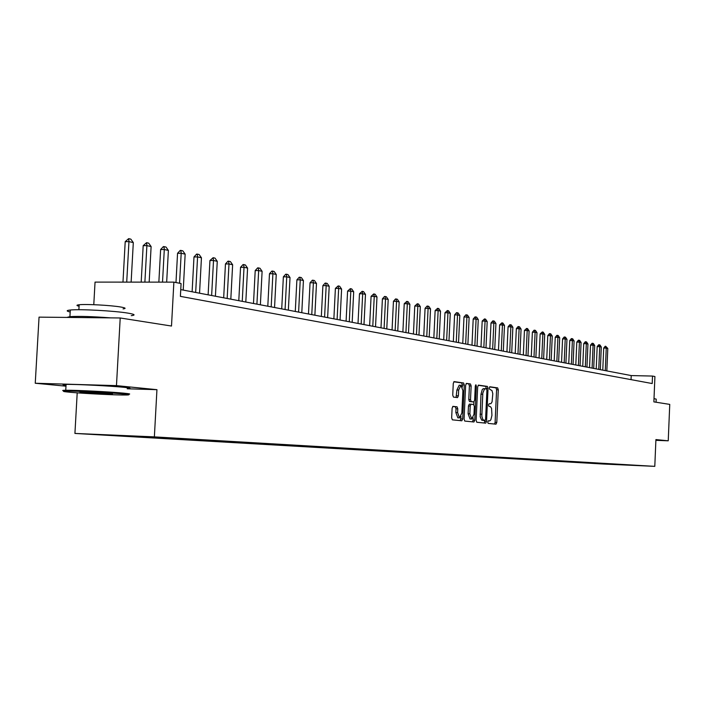 <?xml version="1.0" encoding="UTF-8"?>
<svg xmlns="http://www.w3.org/2000/svg" width="705" height="705" viewBox="0 0 705 705"><rect width="100%" height="100%" fill="white"/><g stroke="black" fill="none" stroke-linecap="round" stroke-linejoin="round"><path stroke-width="1.06" d="M487.719 422.066L488.177 423.397L495.985 424.172L496.796 422.436L498.294 389.812L497.651 387.891L489.843 386.772L489.288 387.979L489.746 389.327L491.975 390.544L492.804 393.698L492.064 401.903L490.936 403.657L489.067 403.789L488.503 405.014L488.962 406.353L490.504 406.688L491.57 408.389L491.949 415.342L490.856 419.801L489.86 420.841L488.292 420.832L487.719 422.066M92.514 434.377L106.86 435.055L92.514 434.377M453.015 406.362L452.116 408.186L451.658 417.845L452.381 419.845L461.819 420.779L462.691 418.973L464.278 384.983L463.582 382.982L454.143 381.617L453.28 383.414L452.733 395.082L453.447 397.091L457.527 397.602L458.391 395.805L458.655 390.059L460.947 385.274L462.903 390.632L461.854 413.042L459.51 417.88L457.607 412.575L457.783 408.821L457.069 406.829L452.954 406.362M655.879 440.334L668.234 440.81L669.75 404.388L653.87 401.885L654.927 376.54L652.513 376.065L652.204 383.546L180.392 296.364L181.079 283.542L173.879 282.132L95.043 282.115L93.783 304.692M127.235 388.781L156.942 389.68L116.466 385.626L120.211 317.973L171.5 326.036L173.879 282.132M156.942 389.68L154.369 436.88L654.795 466.358L602.995 464.013L74.924 433.434L154.369 436.88M668.234 440.81L655.914 439.585L654.795 466.358M476.122 420.33L476.8 422.269L485.71 423.15L486.538 421.387L488.054 388.358L487.402 386.411L478.492 385.133L477.673 386.878L476.122 420.33M473.927 421.987L464.762 421.07L464.066 419.105L465.652 385.177L466.49 383.397L470.455 383.969L471.143 385.952L470.508 399.62L471.196 401.586L473.795 401.912L474.632 400.14L475.293 385.979L475.866 384.754L476.36 386.129L474.782 420.198L473.936 421.987M116.466 385.626L35.25 383.247L39.048 317.135L120.211 317.973M611.702 464.357L601.682 463.881L611.702 464.357M630.755 465.036L169.702 437.937L111.522 435.408L600.581 463.784L609.472 463.784M630.869 465.159L609.076 464.172M77.206 392.835L74.924 433.434M35.25 383.247L65.979 386.181M652.513 376.065L631.222 375.571L180.753 289.614M631.046 379.642L631.222 375.571M600.598 463.264L600.581 463.784M494.549 424.031L495.104 422.374L496.602 389.759L495.959 387.847L489.578 386.93M486.327 388.852L485.683 386.366L478.166 385.282M484.247 423.009L484.864 420.488M485.155 388.711L483.313 388.684L482.29 389.46L480.986 394.236L480.184 416.752L481.674 420.118L485.005 420.497L485.586 419.263L486.926 390.226L486.459 388.869L484.502 388.984L482.819 393.002L481.823 416.188L482.899 419.695L485.005 420.497L483.313 420.436M466.155 383.555L470.455 383.969M473.795 401.912L469.459 401.533L468.772 399.568L469.407 385.908L468.719 383.925M473.901 401.903L473.778 404.555M473.161 417.827L473.055 420.136L474.782 420.198M469.847 413.809L471.698 419.034L473.98 414.258L474.342 406.477L473.654 404.52L471.055 404.203L470.209 405.992L469.847 413.809L468.111 413.756L470.05 418.981M471.019 404.203L469.318 404.15L468.473 405.93L470.209 405.992M468.111 413.756L468.473 405.93M472.465 421.837L473.055 420.136M457.853 417.827L455.844 412.522L456.02 408.768L455.315 406.776L452.698 406.468M460.947 385.274L459.193 385.221L456.902 390.006L458.655 390.059M456.082 397.426L456.902 390.006M462.436 386.93L461.828 382.93L453.8 381.775M460.33 420.629L461.052 416.593M606.829 370.918L607.798 348.455L606.247 348.111L605.278 370.627M603.718 348.067L605.242 346.243L606.247 348.111L603.718 348.067L602.766 370.143M605.665 346.252L607.798 348.455M600.325 369.676L601.303 347.01L599.726 346.657L598.748 369.376M597.179 346.613L598.721 344.771L599.726 346.657L597.179 346.613L596.218 368.891M599.144 344.78L599.937 344.957L601.303 347.01M593.698 368.415L594.694 345.538L593.09 345.177L592.085 368.107M590.517 345.133L592.077 343.273L593.09 345.177L590.517 345.133L589.539 367.622M592.508 343.282L593.31 343.458L594.694 345.538M586.948 367.129L587.952 344.031L586.322 343.67L585.309 366.812M583.731 343.626L585.309 341.749L586.322 343.67L583.731 343.626L582.744 366.327M585.74 341.758L586.56 341.943L587.952 344.031M580.065 365.816L581.087 342.498L579.422 342.128L578.4 365.498M576.813 342.092L578.408 340.189L579.422 342.128L576.813 342.092L575.809 364.996M578.84 340.198L579.677 340.383L581.087 342.498M654.002 398.589L656.196 399.136L656.073 402.238M69.989 392.253C83.842 393.549 117.277 395.197 126.151 395.012C130.628 394.932 129.561 394.571 122.943 393.928C109.927 392.659 75.647 390.94 66.437 391.099C61.547 391.187 62.736 391.566 69.989 392.253M66.032 391.108C61.67 390.605 61.573 390.314 65.741 390.253C75.197 390.076 110.332 391.839 123.648 393.152C130.416 393.813 131.509 394.192 126.935 394.28M112.509 393.98L111.099 393.928M83.084 392.667C79.533 392.332 78.96 392.139 81.348 392.095L109.557 393.505C112.941 393.831 113.487 394.016 111.205 394.051L83.084 392.667M70.183 311.998C66.173 311.099 66.208 310.438 70.297 310.015C79.771 308.957 114.827 310.861 128.063 313.143C134.796 314.289 135.862 315.135 131.262 315.664M79.075 306.234C76.228 305.573 76.255 305.08 79.163 304.754C85.948 303.943 111.09 305.309 120.714 307.01C125.613 307.865 126.398 308.499 123.049 308.905M66.032 385.3C61.996 384.789 62.014 384.481 66.085 384.401C75.532 384.163 110.659 385.935 123.974 387.309C130.733 388.006 131.826 388.42 127.252 388.543M66.437 391.099L65.741 390.253L66.085 384.401M88.037 392.236L104.534 393.108M66.808 317.426L69.918 316.642C79.004 316.096 92.567 316.51 110.597 317.876M573.059 364.476L574.09 340.938L572.389 340.559L571.358 364.15M569.763 340.524L571.376 338.603L572.389 340.559L569.763 340.524L568.75 363.657M571.817 338.611L572.663 338.805L574.09 340.938M565.912 363.11L566.961 339.343L565.225 338.964L564.176 362.784M562.581 338.92L564.212 336.99L565.225 338.964L562.581 338.92L561.541 362.282M564.652 336.999L565.516 337.193L566.961 339.343M558.624 361.718L559.691 337.721L557.919 337.334L556.853 361.383M555.249 337.29L556.897 335.342L557.919 337.334L555.249 337.29L554.201 360.881M557.347 335.351L558.228 335.545L559.691 337.721M551.187 360.299L552.271 336.074L550.464 335.668L549.389 359.955M547.776 335.633L549.442 333.659L550.464 335.668L547.776 335.633L546.719 359.444M549.891 333.668L550.79 333.87L552.271 336.074M543.608 358.854L544.701 334.382L542.868 333.967L541.766 358.501M540.153 333.932L542.295 331.949L542.868 333.967L540.153 333.932L539.078 357.99M542.295 331.949L543.211 332.161L544.701 334.382M535.879 357.382L536.99 332.663L535.113 332.24L533.993 357.021M532.381 332.205L534.082 330.196L535.113 332.24L532.381 332.205L531.279 356.501M534.54 330.204L535.474 330.416L536.99 332.663M527.983 355.875L529.111 330.901L527.199 330.478L526.062 355.505M524.441 330.442L526.626 328.415L527.199 330.478L524.441 330.442L523.33 354.985M526.626 328.415L527.587 328.636L529.111 330.901M519.929 354.333L521.074 329.112L519.118 328.671L517.972 353.963M516.342 328.636L518.087 326.591L519.118 328.671L516.342 328.636L515.214 353.434M518.554 326.6L519.523 326.82L521.074 329.112M511.707 352.764L512.87 327.279L510.869 326.829L509.706 352.385M508.067 326.803L509.838 324.732L510.869 326.829L508.067 326.803L506.93 351.857M510.305 324.741L511.301 324.961L512.87 327.279M503.308 351.169L504.489 325.41L502.453 324.952L501.273 350.773M499.625 324.926L501.889 322.837L502.453 324.952L499.625 324.926L498.47 350.244M501.889 322.837L502.903 323.066L504.489 325.41M494.734 349.53L495.932 323.498L493.852 323.04L492.654 349.134M491.006 323.005L492.813 320.89L493.852 323.04L491.006 323.005L489.825 348.596M493.288 320.898L494.328 321.136L495.932 323.498M485.983 347.856L487.19 321.55L485.066 321.075L483.85 347.45M482.194 321.048L484.511 318.916L485.066 321.075L482.194 321.048L480.995 346.904M484.511 318.916L485.569 319.154L487.19 321.55M477.029 346.155L478.263 319.559L476.095 319.074L474.853 345.732M473.196 319.048L475.055 316.889L476.095 319.074L473.196 319.048L471.98 345.186M475.531 316.898L476.624 317.135L478.263 319.559M467.882 344.41L469.133 317.523L466.913 317.03L465.661 343.978M463.996 317.003L465.873 314.818L466.366 314.827L466.913 317.03L463.996 317.003L462.753 343.432M466.366 314.827L467.477 315.073L469.133 317.523M458.532 342.621L459.81 315.443L457.536 314.932L456.258 342.189M454.593 314.906L456.496 312.703L456.99 312.712L457.536 314.932L454.593 314.906L453.333 341.625M456.99 312.712L458.127 312.967L459.81 315.443M448.97 340.797L450.266 313.311L447.948 312.791L446.644 340.356M444.97 312.773L447.402 310.544L447.948 312.791L444.97 312.773L443.692 339.792M447.402 310.544L448.565 310.808L450.266 313.311M439.197 338.929L440.51 311.134L438.14 310.605L436.818 338.479M435.135 310.579L437.594 308.332L438.14 310.605L435.135 310.579L433.839 337.906M437.594 308.332L438.783 308.605L440.51 311.134M429.195 337.025L430.535 308.905L428.102 308.367L426.763 336.558M425.08 308.341L427.063 306.067L427.565 306.076L428.102 308.367L425.08 308.341L423.758 335.985M427.565 306.076L428.781 306.349L430.535 308.905M418.964 335.069L420.321 306.631L417.836 306.076L416.47 334.593M414.778 306.058L417.307 303.758L417.836 306.076L414.778 306.058L413.438 334.02M417.307 303.758L418.55 304.04L420.321 306.631M408.486 333.068L409.869 304.296L407.323 303.732L405.93 332.584M404.238 303.714L406.794 301.387L407.323 303.732L404.238 303.714L402.872 332.002M406.794 301.387L408.072 301.678L409.869 304.296M397.761 331.024L399.171 301.907L396.562 301.326L395.144 330.53M393.452 301.308L395.523 298.955L396.043 298.964L396.562 301.326L393.452 301.308L392.059 329.94M396.043 298.964L397.347 299.255L399.171 301.907M386.772 328.927L388.208 299.466L385.538 298.867L384.102 328.415M382.401 298.858L384.507 296.47L385.027 296.479L385.538 298.867L382.401 298.858L380.991 327.825M385.027 296.479L386.358 296.779L388.208 299.466M375.527 326.785L376.981 296.964L374.249 296.347L372.786 326.256M371.086 296.338L373.738 293.932L374.249 296.347L371.086 296.338L369.64 325.657M373.738 293.932L375.113 294.241L376.981 296.964M363.992 324.582L365.481 294.39L362.678 293.765L361.18 324.044M359.48 293.756L362.176 291.324L362.678 293.765L359.48 293.756L358.017 323.436M362.176 291.324L363.577 291.641L365.481 294.39M352.174 322.326L353.69 291.764L350.817 291.121L349.292 321.78M347.591 291.112L350.323 288.645L350.817 291.121L347.591 291.112L346.093 321.163M350.323 288.645L351.76 288.971L353.69 291.764M340.057 320.017L341.599 289.068L338.656 288.407L337.105 319.453M335.395 288.398L338.171 285.904L338.656 288.407L335.395 288.398L333.87 318.836M338.171 285.904L339.643 286.239L341.599 289.068M327.631 317.647L329.2 286.3L326.177 285.622L324.6 317.065M322.89 285.622L325.155 283.093L325.701 283.093L326.177 285.622L322.89 285.622L321.339 316.439M325.701 283.093L327.217 283.436L329.2 286.3M314.879 315.205L316.483 283.463L313.381 282.767L311.769 314.615M310.059 282.767L312.359 280.211L312.914 280.211L313.381 282.767L310.059 282.767L308.482 313.989M312.914 280.211L314.465 280.555L316.483 283.463M301.793 312.712L303.423 280.546L300.242 279.841L298.603 312.103M296.893 279.841L299.228 277.25L299.784 277.25L300.242 279.841L296.893 279.841L295.28 311.469M299.784 277.25L301.379 277.603L303.423 280.546M288.354 310.147L290.019 277.558L286.75 276.827L285.076 309.521M283.366 276.827L285.745 274.21L286.309 274.21L286.75 276.827L283.366 276.827L281.718 308.878M286.309 274.21L287.94 274.571L290.019 277.558M274.553 307.512L276.254 274.483L272.897 273.734L271.187 306.869M269.477 273.743L271.892 271.081L272.465 271.081L272.897 273.734L269.477 273.743L267.803 306.226M272.465 271.081L274.139 271.46L276.254 274.483M260.374 304.807L262.11 271.328L258.664 270.561L256.92 304.146M255.21 270.57L257.66 267.874L258.242 267.874L258.664 270.561L255.21 270.57L253.5 303.494M258.242 267.874L259.969 268.261L262.11 271.328M245.807 302.031L247.578 268.085L244.027 267.292L242.247 301.352M240.546 267.31L243.04 264.578L243.622 264.578L244.027 267.292L240.546 267.31L238.792 300.691M243.622 264.578L245.393 264.974L247.578 268.085M230.817 299.167L232.632 264.754L228.984 263.934L227.16 298.471M225.459 263.952L227.997 261.185L228.587 261.185L228.984 263.934L225.459 263.952L223.679 297.81M228.587 261.185L230.412 261.599L232.632 264.754M215.413 296.232L217.263 261.326L213.509 260.489L211.641 295.51M209.949 260.506L213.121 257.695L213.509 260.489L209.949 260.506L208.125 294.84M213.121 257.695L215.007 258.118L217.263 261.326M199.55 293.201L201.445 257.792L197.576 256.928L195.673 292.46M193.99 256.955L196.616 254.108L197.215 254.108L197.576 256.928L193.99 256.955L192.121 291.782M197.215 254.108L199.145 254.54L201.445 257.792M183.229 290.09L185.159 254.161L181.185 253.271L179.563 283.251M177.554 253.298L180.233 250.416L180.832 250.416L181.185 253.271L177.554 253.298L175.977 282.546M180.832 250.416L182.824 250.865L185.159 254.161M166.671 282.132L168.389 250.416L164.291 249.508L162.52 282.132M160.625 249.535L163.357 246.609L163.965 246.609L164.291 249.508L160.625 249.535L158.854 282.132M163.965 246.609L166.019 247.067L168.389 250.416M149.169 282.123L151.117 246.565L146.887 245.622L144.886 282.123M143.185 245.657L146.578 242.687L146.887 245.622L143.185 245.657L141.185 282.123M146.578 242.687L148.693 243.163L151.117 246.565M131.13 282.123L133.307 242.59L128.953 241.621L126.715 282.123M125.208 241.656L128.662 238.643L128.953 241.621L125.208 241.656L122.97 282.123M128.662 238.643L130.839 239.136L133.307 242.59M488.116 420.894L489.314 420.938L488.116 420.894M495.959 387.847L497.651 387.891M496.602 389.759L498.294 389.812M495.104 422.374L496.796 422.436M485.683 386.366L487.402 386.411M486.344 388.305L488.054 388.358M484.828 421.326L486.538 421.387M480.986 394.236L482.705 394.28M480.061 414.161L481.779 414.223M482.202 420.321L483.912 420.383M469.407 385.908L471.143 385.952M468.772 399.568L470.508 399.62M469.459 401.533L471.196 401.586M472.05 401.85L473.778 401.903M475.285 386.102L476.36 386.129M455.315 406.776L457.069 406.829M456.02 408.768L457.783 408.821M455.844 412.522L457.607 412.575M456.637 395.752L458.391 395.805M461.828 382.93L463.582 382.982M462.533 384.93L464.278 384.983M460.938 418.911L462.691 418.973M483.577 388.658L485.287 388.711M469.962 418.973L471.698 419.034M469.318 404.15L471.055 404.203M457.757 417.818L459.51 417.88M78.881 309.724L79.163 304.754M70.297 310.015L69.918 316.642"/></g></svg>
